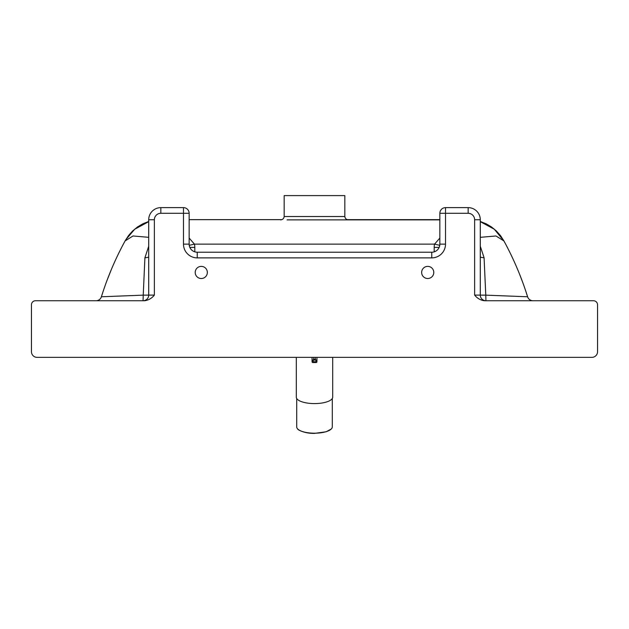 <?xml version="1.0" encoding="UTF-8"?>
<svg xmlns="http://www.w3.org/2000/svg" width="629" height="629" viewBox="0 0 629 629"><rect width="100%" height="100%" fill="white"/><g stroke="black" fill="none" stroke-linecap="round" stroke-linejoin="round"><path stroke-width="0.94" d="M280.558 219.875C282.633 219.694 283.844 218.578 284.174 216.518L344.826 216.518C345.156 218.578 346.367 219.694 348.442 219.875M439.852 219.875L287.099 219.875M439.765 245.302L434.553 244.138A13.075 11.322 -90 0 0 434.191 247.401L439.16 247.401M439.852 238.053L434.553 244.138L194.447 244.138L189.148 238.053M445.513 207.625L445.513 213.286L439.852 213.286L439.852 244.138L439.852 213.286A5.661 5.661 0 0 1 445.513 207.625L468.157 207.625A12.132 12.132 0 0 1 480.289 219.749L480.289 295.087A5.661 5.661 0 0 0 485.95 300.748L485.769 295.15L474.628 295.087C477.222 298.319 480.493 300.206 484.432 300.748L593.509 300.748A4.041 4.041 0 0 1 597.55 304.79L597.55 351.697A5.661 5.661 0 0 1 591.889 357.358L37.111 357.358A5.661 5.661 0 0 1 31.45 351.697L31.45 304.79A4.041 4.041 0 0 1 35.491 300.748L144.568 300.748C148.507 300.206 151.778 298.319 154.372 295.087L143.231 295.15L143.05 300.748A5.661 5.661 0 0 0 148.711 295.087L148.711 256.781A5.661 1.03 0 0 1 144.914 257.748L143.231 295.15L101.403 296.77A5.661 5.661 0 0 1 96.001 300.748M532.999 300.748A5.661 5.661 0 0 1 527.597 296.77L485.769 295.15L484.086 257.748A5.661 1.03 0 0 1 480.289 256.781M484.086 257.748L480.289 246.261M189.84 247.401L194.809 247.401A13.075 11.322 -90 0 0 194.447 244.138L189.235 245.302M154.372 295.087L154.372 219.749A6.471 6.471 0 0 1 160.843 213.286L183.487 213.286L183.487 244.138A13.752 13.752 0 0 0 197.239 257.882L431.761 257.882A13.752 13.752 0 0 0 445.513 244.138L439.852 244.138A8.091 8.091 0 0 1 431.761 252.221L197.239 252.221A8.091 8.091 0 0 1 189.148 244.138L189.148 213.286A5.661 5.661 0 0 0 183.487 207.625L160.843 207.625A12.132 12.132 0 0 0 148.711 219.749L148.711 295.087A5.661 5.661 0 0 1 143.05 300.748M148.711 246.261L144.914 257.748M433.782 272.443A6.062 6.062 0 0 1 424.685 277.696A6.062 6.062 0 0 1 424.685 267.191A6.062 6.062 0 0 1 433.782 272.443M207.342 272.443A6.062 6.062 0 0 1 198.245 277.696A6.062 6.062 0 0 1 198.245 267.191A6.062 6.062 0 0 1 207.342 272.443M37.111 300.748L122.71 300.748M125.022 241.041L125.077 240.946A308.886 308.886 0 0 0 101.403 296.77L102.637 292.902M107.229 279.858L111.577 268.953M113.943 263.48L114.753 261.672M116.011 258.936L116.978 256.868M119.046 252.575L121.798 247.118M123.701 243.502L124.542 241.921M148.711 221.652L134.692 229.239L125.721 239.806M144.206 223.334L145.598 222.745M102.645 292.886L101.403 296.77A308.886 308.886 0 0 1 125.077 240.946L133.018 235.969L148.711 237.33M480.289 237.33L495.982 235.969L503.923 240.946L494.308 229.239L480.289 221.652M527.597 296.77L525.82 291.274L527.597 296.77A308.886 308.886 0 0 0 503.923 240.946L503.86 240.821M484.188 223.067L484.865 223.366M494.079 229.05L495.856 230.599M503.672 240.482L503.923 240.946M504.552 242.102L506.188 245.176M507.619 247.92L510.033 252.74M512.061 256.954L512.887 258.708M513.799 260.689L514.821 262.953M516.401 266.562L518.603 271.799M519.782 274.724L522.754 282.5M344.826 216.518L344.826 195.611L284.174 195.611L284.174 216.518M332.293 398.511L332.293 426.926A17.793 6.266 180 0 1 331.279 429.009A17.793 6.266 180 0 1 314.5 433.2A17.793 6.266 180 0 1 297.721 429.009A17.793 6.266 180 0 1 296.707 426.926L296.707 398.511M296.306 357.358L296.306 397.166A18.194 6.416 -0 0 0 314.5 403.582A18.194 6.416 -0 0 0 332.694 397.166L332.694 357.358M312.88 360.912L312.07 360.912L312.07 361.73L312.88 361.73L313.69 359.293L312.07 360.912L312.07 357.358M316.93 361.73L316.93 360.912L316.12 360.912L316.12 361.73L316.93 361.73A0.81 0.802 180 0 1 316.12 362.532L316.12 362.532A0.81 0.81 0 0 0 316.93 361.73M316.93 357.358L316.93 360.912L315.31 359.293L316.12 360.912M434.191 247.401L434.191 251.852M194.809 251.852L194.809 247.401M480.289 295.087A5.661 5.661 0 0 0 485.95 300.748M480.289 219.749L474.628 219.749L474.628 295.087M468.157 207.625L468.157 213.286A6.471 6.471 0 0 1 474.628 219.749M445.513 244.138L445.513 213.286L468.157 213.286M154.372 219.749L148.711 219.749M160.843 213.286L160.843 207.625M189.148 213.286L183.487 213.286L183.487 207.625M183.487 244.138L189.148 244.138M197.239 257.882L197.239 252.221M431.761 257.882L431.761 252.221M315.31 357.358L315.31 359.293L313.69 359.293L313.69 357.358M313.69 360.095L315.31 360.095M312.88 362.54A0.81 0.81 0 0 1 312.07 361.73A0.81 0.802 180 0 0 312.88 362.532L312.88 361.73L316.12 361.73L316.12 362.54L312.88 362.532L316.12 362.54M148.711 221.471L142.728 223.869L137.515 226.959L132.672 230.937L128.63 235.443L125.21 240.703M480.289 221.471L486.272 223.869L491.485 226.959L496.328 230.937L500.495 235.616L503.805 240.726M189.148 219.655L281.792 219.655M347.208 219.655L439.852 219.655M331.279 429.009L326.207 431.769L314.5 433.389C304.019 433.593 297.202 429.403 297.721 429.009"/></g></svg>
